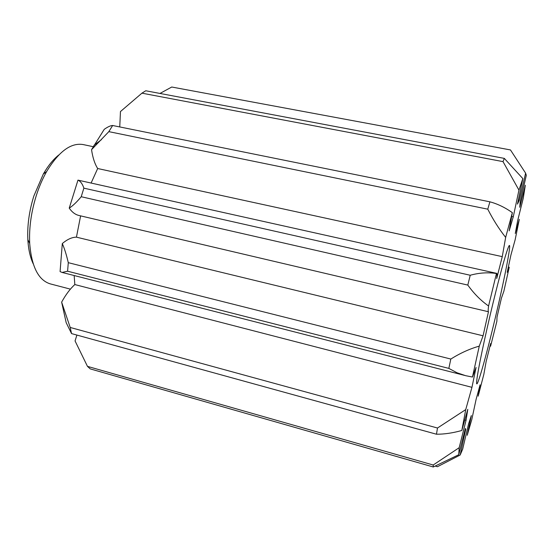 <?xml version="1.0" encoding="UTF-8"?>
<svg xmlns="http://www.w3.org/2000/svg" width="554" height="554" viewBox="0 0 554 554"><rect width="100%" height="100%" fill="white"/><g stroke="black" fill="none" stroke-linecap="round" stroke-linejoin="round"><path stroke-width="0.83" d="M33.192 263.759C30.186 257.319 28.399 249.3 27.845 239.688C27.174 225.589 29.175 211.039 33.836 196.047L43.295 174.088C48.087 165.743 53.267 159.358 58.835 154.94M93.176 146.678L83.162 144.566C70.926 142.503 58.745 151.505 46.612 171.588C42.54 178.79 39.099 186.802 36.28 195.624C31.169 212.064 28.974 227.992 29.694 243.407C31.585 266.793 38.461 280.289 50.338 283.897L70.413 289.14M493.656 324.644C484.328 363.514 475.221 394.483 476.779 380.446C477.645 371.277 484.847 336.714 492.963 303.322C499.743 275.567 504.708 257.319 507.852 248.566C513.627 232.839 504.666 279.348 493.656 324.644M490.027 346.056L490.595 346.195L490.657 343.494L486.128 361.617L483.829 374.372L478.178 396.152L480.089 384.815L476.108 399.337L471.793 419.565L467.209 435.285L471.329 415.583L468.622 423.727L462.701 449.065L460.152 455.028L437.425 466.717L435.305 466.108M465.187 429.274L465.727 429.419L465.381 428.457L458.74 454.73L433.276 466.98L90.233 368.895L87.47 366.367L433.186 465.007L459.176 447.694L458.74 454.73M465.727 429.419L460.152 455.028M518.378 200.001L519.306 200.188L525.621 173.16L526.3 175.362L520.22 201.663L519.742 207.293L525.331 185.258L523.225 198.394L517.658 220.637L515.275 233.511L519.292 219.384L515.158 239.723L510.92 255.02L507.208 272.353L509.237 267.27L503.856 291.252L501.432 298.128L497 317.172L496.876 321.258L490.595 346.195M74.167 275.532L74.825 284.555L471.953 387.336L476.08 367.461L472.458 377.039L465.637 375.681L456.967 372.752L448.844 368.396L67.588 271.211L62.083 272.443L60.081 271.592L62.304 243.573C64.479 248.49 66.473 254.854 68.287 262.672L450.817 359.047C460.291 353.113 469.771 348.812 479.265 346.132L472.458 377.039M70.206 327.462L437.48 428.02L465.734 409.6L461.821 430.479C452.853 432.999 444.405 434.246 436.483 434.225L71.542 333.591L66.175 322.657L61.639 302.131L70.206 327.462L71.542 333.591M471.953 387.336L465.734 409.6M74.825 284.555C70.157 288.8 65.76 294.659 61.639 302.131M80.614 215.873L76.438 237.154L483.067 335.8L488.462 311.743C488.06 311.646 488.095 309.728 488.573 305.988C480.907 300.649 473.989 293.675 467.805 285.075L81.216 196.725C76.805 202.065 72.809 205.866 69.229 208.138C72.034 212.161 75.282 214.613 78.973 215.485L488.462 311.743M483.067 335.8L479.265 346.132M76.438 237.154C71.985 237.202 67.276 239.342 62.304 243.573M464.882 419.994L466.046 420.313L467.784 409.33L461.821 430.479M466.046 420.313L459.176 447.694M76.895 335.073L75.06 340.945L87.47 366.367M511.778 216.476L513.274 216.787L518.946 190.098L503.018 161.623L141.935 93.162L120.46 111.555L119.754 126.942M91.548 149.656L104.235 129.331C107.829 126.818 110.634 125.543 112.642 125.502L489.902 201.822C497.52 203.858 504.999 207.466 512.339 212.646L505.657 237.396C499.002 228.961 493.046 219.557 487.776 209.177L108.84 131.644L91.548 149.656C92.691 157.558 94.734 163.845 97.677 168.52L502.263 256.634L505.657 237.396M513.274 216.787L509.181 230.886L512.339 212.646M525.621 173.16L510.469 149.94L171.74 87.02L159.974 93.453M141.935 93.162L145.757 90.766L504.32 158.389L522.837 178.596L518.946 190.098M519.306 200.188L517.471 204.114L522.837 178.596M502.263 256.634L496.703 278.517C497.111 275.22 497.118 273.503 496.73 273.371L77.969 180.126C80.482 181.213 82.456 183.886 83.876 188.152L470.228 275.255C479.12 272.79 487.866 272.208 496.453 273.517L488.573 305.988M503.018 161.623L504.32 158.389M487.776 209.177L489.902 201.822M112.642 125.502L108.84 131.644M467.805 285.075L470.228 275.255M83.876 188.152L81.216 196.725M448.844 368.396L450.817 359.047M68.287 262.672L67.588 271.211M436.483 434.225L437.48 428.02M433.276 466.98L433.186 465.007M69.229 208.138L77.969 180.126M97.677 168.52L91.175 182.889M43.295 174.088L46.612 171.588M508.357 267.07L509.216 267.257M62.394 272.52L464.598 375.404M27.845 239.688L29.694 243.407M93.938 145.328L101.354 139.726"/></g></svg>
